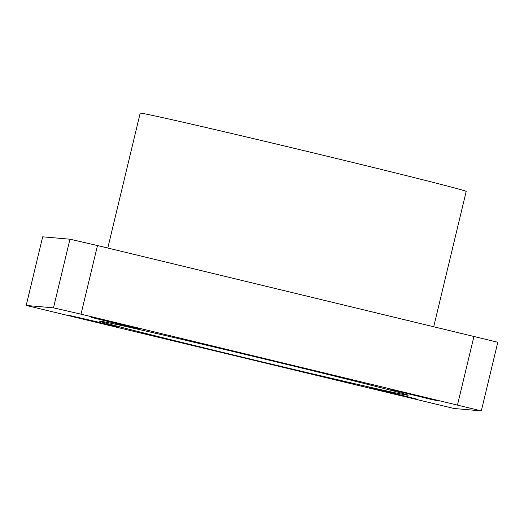 <?xml version="1.0" encoding="UTF-8"?>
<svg xmlns="http://www.w3.org/2000/svg" width="524" height="524" viewBox="0 0 524 524"><rect width="100%" height="100%" fill="white"/><g stroke="black" fill="none" stroke-linecap="round" stroke-linejoin="round"><path stroke-width="0.79" d="M94.87 321.304L116.76 326.819L109.215 325.201L69.574 315.494L94.87 321.304M394.362 393.439L416.252 398.954L408.707 397.33L369.066 387.622L394.362 393.439M116.57 323.197L138.46 328.712L130.915 327.094L91.274 317.38L116.57 323.197M416.063 395.332L437.953 400.847L430.401 399.223L390.766 389.515L416.063 395.332M107.8 248.035L140.183 113.145A167.641 1.755 13.5 0 1 140.609 113.118A167.641 1.755 13.5 0 1 309.291 151.934A167.641 1.755 13.5 0 1 466.196 191.411L433.754 326.537M99.737 321.068A158.818 1.664 13.5 0 1 259.537 357.846A158.818 1.664 13.5 0 1 408.189 395.24A158.818 1.664 13.5 0 1 407.783 395.266A158.818 1.664 13.5 0 1 247.983 358.488A158.818 1.664 13.5 0 1 99.337 321.094A158.818 1.664 13.5 0 1 99.737 321.068M53.481 307.837L81.01 314.177L97.484 245.546L69.954 239.206L42.68 236.822L26.2 305.453L53.481 307.837L69.954 239.206M81.01 314.177L481.32 410.881L454.046 408.504L26.2 305.453M481.32 410.881L497.8 342.251L97.484 245.546M457.511 404.862L473.991 336.231"/></g></svg>
